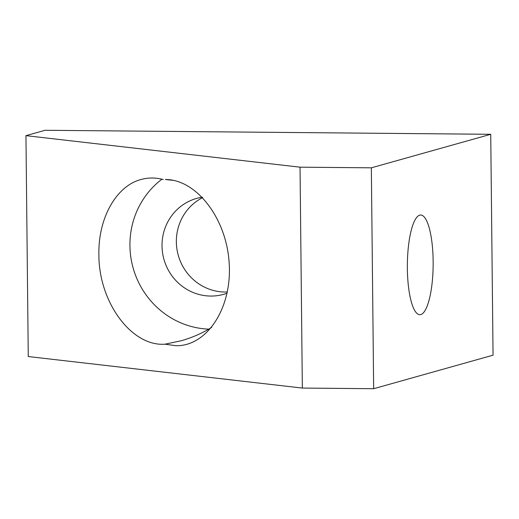 <?xml version="1.0" encoding="UTF-8"?>
<svg xmlns="http://www.w3.org/2000/svg" width="519" height="519" viewBox="0 0 519 519"><rect width="100%" height="100%" fill="white"/><g stroke="black" fill="none" stroke-linecap="round" stroke-linejoin="round"><path stroke-width="0.78" d="M173.502 180.365L165.405 179.503C196.688 179.457 226.589 218.674 229.177 263.139C232.227 307.611 207.263 346.329 175.941 345.719L165.01 344.181L181.092 340.788C192.121 337.674 202.326 333.204 211.707 327.379M433.151 261.232A49.837 12.897 -89.5 0 1 419.806 314.689A49.837 12.897 -89.5 0 1 407.357 264.742A49.837 12.897 -89.5 0 1 420.701 215.022A49.837 12.897 -89.5 0 1 433.151 261.232M25.95 135.654L28.266 356.547L302.343 388.069L373.654 388.712L493.05 355.184L490.734 134.298L45.056 130.288L25.95 135.654L300.034 167.176L302.343 388.069M165.01 344.181C131.567 346.802 98.552 301.948 98.889 254.355C98.195 218.11 116.25 185.99 140.96 179.522C148.265 177.498 155.706 177.504 163.284 179.542M161.934 179.198A83.059 79.997 -105.7 0 0 129.932 245.636A83.059 79.997 -105.7 0 0 208.781 329.143M202.28 197.181A49.837 48.001 -105.7 0 0 196.682 198.381A49.837 48.001 -105.7 0 0 162.019 245.928A49.837 48.001 -105.7 0 0 223.631 294.338A49.837 48.001 -105.7 0 0 227.108 293.209M202.682 197.596A49.837 48.001 -105.7 0 0 176.35 241.906A49.837 48.001 -105.7 0 0 227.354 291.996M300.034 167.176L371.345 167.819L373.654 388.712M371.345 167.819L490.734 134.298"/></g></svg>

